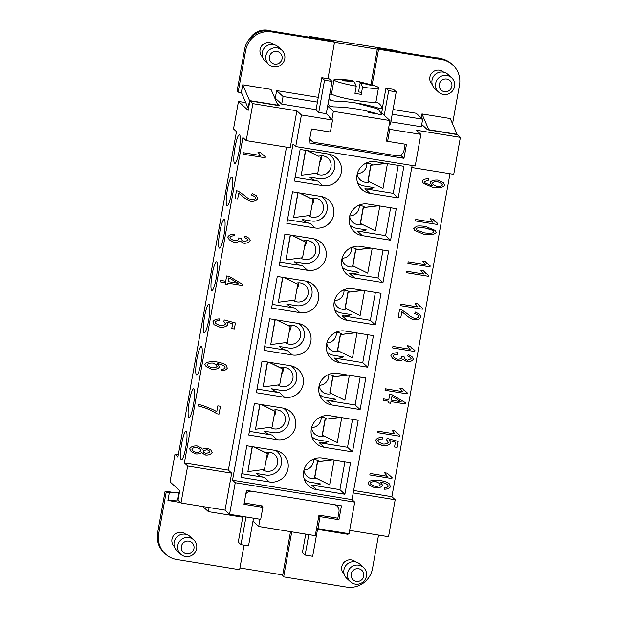 <?xml version="1.0" encoding="UTF-8"?>
<svg xmlns="http://www.w3.org/2000/svg" width="618" height="618" viewBox="0 0 618 618"><rect width="100%" height="100%" fill="white"/><g stroke="black" fill="none" stroke-linecap="round" stroke-linejoin="round"><path stroke-width="0.93" d="M317.521 529.379L347.988 534.331L348.127 533.573M253.511 518.193L252.963 521.221L258.672 526.474L315.273 535.675L318.973 515.142L337.837 518.208L338.973 511.889A6.458 6.334 -47.4 0 0 334.477 504.69M202.812 506.521L208.374 511.642L242.75 517.227M244.04 545.138L239.622 569.726L176.733 559.506A22.596 22.178 -47.4 0 1 164.365 552.986A22.596 22.178 -47.4 0 1 158.695 533.813L166.203 492.106L170.228 492.762M174.4 546.667A8.389 8.235 132.6 0 1 181.622 532.337A8.389 8.235 -47.4 0 1 185.74 534.3M180.495 502.511L167.934 500.464L169.309 492.809L179.421 492.407M290.514 531.65L282.557 575.876L283.639 576.88L291.742 531.851M244.218 502.99L262.372 505.941L262.217 506.775M259.977 519.244L258.672 526.474M245.879 493.751A6.458 6.334 -47.4 0 1 251.395 491.186M209.116 507.548L208.374 511.642M174.091 492.569L165.114 491.109L157.613 532.809A22.596 22.178 132.6 0 0 163.276 551.982M378.548 535.08L372.523 568.56A22.596 22.178 -47.4 0 1 346.528 587.1L283.639 576.88M282.727 574.933L239.931 567.973M165.114 491.109L166.203 492.106M242.882 516.47L238.262 542.14L240.981 544.643L248.529 545.864L252.963 521.221M245.964 516.972L240.981 544.643M344.211 574.276A8.389 8.235 -47.4 0 1 347.293 560.31A8.389 8.235 -47.4 0 1 355.566 561.916M360.008 564.249A9.679 9.502 132.6 0 0 343.956 569.781A9.679 9.502 132.6 0 0 346.86 578.471M355.304 584.126A9.679 9.502 132.6 0 0 363.793 567.741A9.679 9.502 132.6 0 0 347.579 573.118A9.679 9.502 132.6 0 0 355.304 584.126M356.323 581.384A6.458 6.334 132.6 0 0 363.755 576.092A6.458 6.334 132.6 0 0 358.602 568.745A6.458 6.334 132.6 0 0 351.178 574.045A6.458 6.334 132.6 0 0 356.323 581.384M167.934 500.464L177.706 499.97L178.903 492.322M305.732 534.122L302.411 552.562L305.13 555.064L312.677 556.293L317.691 528.452M308.807 534.624L305.13 555.064M178.301 454.879L174.964 454.338L170.02 481.824L179.722 490.746L178.015 500.225L181.004 502.982L187.656 466.018L184.349 462.975L242.897 137.567L246.203 140.61L252.855 103.646L296.879 110.8L301.406 114.971L295.728 146.559L415.211 165.979L420.897 134.392L389.773 129.332L387.61 141.337L406.474 144.403L403.971 158.301L309.015 142.866L311.511 128.969L330.383 132.036L332.538 120.031L301.406 114.971M277.026 103.252L279.738 105.748L249.865 100.896L248.158 110.375L238.463 101.445L233.519 128.93L236.462 131.642L177.914 457.05L174.964 454.338M238.463 101.445L245.755 102.634M308.884 37.126L309.015 36.408L397.057 50.715L398.038 51.618M309.989 37.312L309.015 36.408M370.954 84.55L377.312 49.224L334.523 42.271M238.169 92.144L237.08 91.14L244.581 49.44A22.596 22.178 -47.4 0 1 270.576 30.9L333.465 41.12L334.547 42.124L271.657 31.904A22.596 22.178 132.6 0 0 245.67 50.444L238.169 92.144L241.437 92.677M377.683 113.998L368.359 112.476M316.076 109.68L281.708 104.094L275.273 98.177L276.632 90.591L318.293 97.366M276.632 90.591L283.067 96.516L317.443 102.101M332.09 81.452L329.371 78.95L321.824 77.721L316.03 109.95L318.749 112.453L324.543 80.224L332.09 81.452L327.656 106.095L333.372 111.348L389.966 120.549L381.692 112.932M392.214 114.253L422.681 119.204L416.246 113.279L393.063 109.517M355.412 102.897L376.594 108.552A161.646 25.894 99.2 0 1 381.43 114.361A35.504 3.677 10.2 0 1 378.525 114.26A35.504 3.677 10.2 0 0 381.43 114.361L382.472 108.559A167.509 26.837 -80.8 0 0 377.536 102.758L375.35 102.04M378.525 114.26A161.646 158.672 132.6 0 0 333.125 106.875A35.504 3.677 10.2 0 1 329.232 105.879A161.646 25.894 -80.8 0 0 328.112 103.6M375.103 107.138L374.948 107.996M329.147 97.837A167.509 26.837 99.2 0 1 330.275 100.077A35.504 3.677 10.2 0 0 334.168 101.082A167.509 164.434 -47.4 0 1 379.568 108.459A35.504 3.677 10.2 0 0 382.472 108.559M371.101 106.79L371.225 106.095M353.218 492.925L395.188 499.746L388.537 536.71L349.649 530.383M235.242 482.712L229.556 514.3L260.688 519.359L262.851 507.355L243.979 504.288L246.482 490.391L341.445 505.825L338.942 519.723L320.078 516.656L317.915 528.66L349.046 533.72L354.732 502.133L235.242 482.712L232.522 480.209L293.009 144.064L295.728 146.559M317.915 528.66L316.733 527.571M229.556 514.3L225.029 510.136L181.004 502.982M320.078 516.656L318.896 515.566M246.203 140.61L290.228 147.764L296.879 110.8M286.482 147.154L228.366 470.128L184.349 462.975M225.029 510.136L231.68 473.172L228.366 470.128M197.119 445.949L201.476 448.073L202.271 449.186L207.084 448.073L210.8 450.004L212.129 452.484C211.055 454.338 208.93 455.196 205.755 455.072L201.661 452.569C200.24 453.689 198.216 454.145 195.597 453.929L191.155 451.627L189.656 448.853C190.862 446.76 193.349 445.794 197.119 445.949M217.065 363.523L217.057 363.515C220.819 364.303 223.337 365.23 224.597 366.304C223.345 365.238 220.827 364.311 217.065 363.523L219.467 366.953C218.324 368.753 215.728 369.556 211.696 369.363L206.134 366.613L204.859 364.35C205.987 362.125 209.796 361.298 216.292 361.87C220.541 362.565 223.554 363.5 225.331 364.674L226.165 365.323L227.3 368.15C226.435 369.834 224.404 370.684 221.19 370.7L221.244 369.178L223.677 369.008L225.099 367.695L224.535 366.235M220.17 281.862L220.433 280.379L225.701 281.236L226.651 275.96L229.139 276.362L242.403 284.226L242.179 285.439L227.918 283.121L227.625 284.759L225.145 284.357L225.439 282.72L220.17 281.862L225.439 282.72M242.519 196.254L238.71 193.218L237.636 199.174L235.041 198.749L236.485 190.707L238.332 191.178L244.064 195.149C247.015 197.799 249.456 199.351 251.371 199.807C253.496 199.892 254.902 199.336 255.597 198.131L254.763 196.578L251.611 195.041L252.167 193.55L256.377 195.736L257.822 198.532C256.702 200.549 254.438 201.483 251.032 201.329C248.722 200.881 245.887 199.189 242.519 196.254L242.156 195.914M243.059 154.183L265.145 157.768L243.059 154.191L243.322 152.708L260.533 155.504L257.814 151.989L260.433 152.414L265.323 156.817L265.153 157.775L265.315 156.817M227.764 237.057C228.822 235.164 231.124 234.214 234.67 234.207L234.755 235.752C232.074 235.798 230.491 236.362 229.996 237.42L230.885 238.996L234.145 240.665C236.547 240.781 238.115 240.217 238.849 238.981L238.733 237.891L241.074 238.44L242.024 240.634L244.226 241.746L248.019 240.317L247.27 238.973L244.442 237.482L245.191 236.076L248.845 238.123L250.244 240.641C249.116 242.465 247.007 243.337 243.894 243.276L239.738 240.881C238.533 242.017 236.594 242.472 233.913 242.256L229.309 239.854L227.764 237.057M240.217 241.445L239.722 240.873C238.525 242.009 236.586 242.465 233.898 242.248L229.301 239.854M212.893 321.824C213.913 319.885 216.2 318.919 219.738 318.927L219.684 320.533C217.188 320.549 215.659 321.105 215.11 322.187L215.929 323.639L220.031 325.624C222.905 325.802 224.728 325.215 225.493 323.855L223.747 321.298L224.334 319.954L235.427 322.967L234.346 328.985L231.765 328.567L232.631 323.732L226.845 322.132L227.803 324.643C226.628 326.559 224.025 327.424 220 327.246L214.044 324.72L212.893 321.824M216.771 411.804L217.837 405.848L220.441 406.273L219.027 414.13L216.926 413.79C213.527 411.573 209.247 409.487 204.087 407.54L198.131 405.98L198.409 404.442C201.986 404.921 214.021 409.68 216.771 411.804M201.468 448.065L202.264 449.178M201.661 452.569L201.653 452.561C200.232 453.682 198.208 454.137 195.589 453.921L191.155 451.627M210.8 449.997L212.113 452.476C211.047 454.33 208.923 455.188 205.748 455.064L202.271 453.334M209.162 450.8L206.906 449.626L203.005 451.04L203.731 452.353L206.049 453.542L209.904 452.144L209.162 450.8L206.899 449.618L202.998 451.032L203.731 452.353M199.931 449.054L196.825 447.486C194.376 447.378 192.723 447.957 191.866 449.224L192.746 450.816L195.844 452.391C198.378 452.5 200.031 451.912 200.804 450.63L199.931 449.054L196.818 447.478C194.369 447.37 192.716 447.95 191.858 449.216L192.739 450.808M226.157 365.315L227.293 368.143C226.427 369.827 224.388 370.676 221.182 370.692M217.953 364.18L219.46 366.945C218.309 368.745 215.721 369.549 211.688 369.355L206.126 366.605M216.323 364.813L212.801 363.067C209.888 362.936 207.98 363.469 207.076 364.666L207.772 365.887L211.804 367.803C214.631 367.98 216.408 367.463 217.142 366.258L216.323 364.813L212.808 363.075C209.904 362.944 207.988 363.477 207.084 364.674L207.779 365.895M225.145 284.35L227.617 284.751L227.911 283.114L242.171 285.431L242.387 284.218M228.861 277.822L228.189 281.638L238.123 283.253L228.861 277.822L228.189 281.638M238.123 283.253L228.876 277.83M256.37 195.728L257.806 198.517C256.686 200.541 254.423 201.476 251.024 201.321C248.714 200.873 245.879 199.181 242.503 196.238L238.702 193.21L237.636 199.174M254.755 196.57L251.611 195.033M235.041 198.741L237.629 199.158M260.433 152.414L262.449 154.701M248.845 238.115L250.228 240.634C249.108 242.457 246.999 243.33 243.886 243.268L239.722 240.873M247.262 238.965L244.442 237.474M241.059 238.432L242.024 240.634M234.755 235.752L234.74 235.744C232.067 235.79 230.483 236.354 229.989 237.412L230.877 238.996M234.74 235.744L234.655 234.207M232.631 323.732L226.829 322.125L227.795 324.635C226.621 326.551 224.017 327.416 219.993 327.239L214.037 324.713M231.765 328.56L234.338 328.977L235.419 322.967M219.684 320.533L219.676 320.526C217.173 320.541 215.651 321.09 215.103 322.171L215.929 323.639M219.676 320.526L219.722 318.927M219.027 414.13L216.918 413.782C213.519 411.557 209.239 409.479 204.079 407.525L198.123 405.972M219.019 414.122L220.433 406.273M232.522 480.209L352.013 499.63L354.732 502.133M412.136 165.485L352.013 499.63M294.446 181.035L300.132 149.448L328.428 154.044A16.138 15.844 132.6 0 1 339.977 176.532A16.138 15.844 132.6 0 1 322.743 185.639L294.446 181.035M375.597 161.707A16.138 15.844 132.6 0 0 362.21 189.718A16.138 15.844 132.6 0 0 369.912 193.303L398.208 197.899L403.894 166.312L375.597 161.707M286.829 223.376L292.515 191.781L320.812 196.377A16.138 15.844 132.6 0 1 332.36 218.865A16.138 15.844 132.6 0 1 315.126 227.972L286.829 223.376M279.212 265.709L284.89 234.114L313.195 238.71A16.138 15.844 132.6 0 1 324.744 261.198A16.138 15.844 132.6 0 1 307.509 270.305L279.212 265.709M271.596 308.042L277.273 276.447L305.578 281.051A16.138 15.844 132.6 0 1 317.119 303.531A16.138 15.844 132.6 0 1 299.892 312.638L271.596 308.042M263.979 350.375L269.657 318.78L297.961 323.384A16.138 15.844 132.6 0 1 309.502 345.871A16.138 15.844 132.6 0 1 292.275 354.971L263.979 350.375M256.362 392.708L262.04 361.121L290.344 365.717A16.138 15.844 132.6 0 1 301.885 388.204A16.138 15.844 132.6 0 1 284.659 397.312L256.362 392.708M248.737 435.041L254.423 403.454L282.727 408.05A16.138 15.844 132.6 0 1 294.268 430.537A16.138 15.844 132.6 0 1 277.042 439.645L248.737 435.041M241.12 477.382L246.806 445.787L275.11 450.383A16.138 15.844 132.6 0 1 286.652 472.87A16.138 15.844 132.6 0 1 269.425 481.978L241.12 477.382M367.98 204.048A16.138 15.844 132.6 0 0 354.593 232.059A16.138 15.844 132.6 0 0 362.295 235.636L390.591 240.24L396.277 208.645L367.98 204.048M360.364 246.381A16.138 15.844 132.6 0 0 346.976 274.392A16.138 15.844 132.6 0 0 354.678 277.969L382.975 282.573L388.66 250.978L360.364 246.381M352.747 288.714A16.138 15.844 132.6 0 0 339.359 316.725A16.138 15.844 132.6 0 0 347.061 320.309L375.358 324.906L381.043 293.311L352.747 288.714M345.13 331.047A16.138 15.844 132.6 0 0 331.742 359.058A16.138 15.844 132.6 0 0 339.444 362.642L367.741 367.239L373.426 335.644L345.13 331.047M337.513 373.38A16.138 15.844 132.6 0 0 324.126 401.391A16.138 15.844 132.6 0 0 331.827 404.975L360.124 409.572L365.81 377.984L337.513 373.38M329.896 415.713A16.138 15.844 132.6 0 0 316.509 443.732A16.138 15.844 132.6 0 0 324.211 447.308L352.507 451.905L358.193 420.317L329.896 415.713M322.272 458.054A16.138 15.844 132.6 0 0 308.892 486.065A16.138 15.844 132.6 0 0 316.594 489.641L344.89 494.245L350.576 462.65L322.272 458.054M398.247 165.392L393.226 193.318L364.929 188.714A16.138 15.844 132.6 0 0 373.913 187.578L364.435 186.033A13.557 13.302 -47.4 0 1 357.814 182.889M390.63 207.725L385.609 235.651L357.312 231.047A16.138 15.844 132.6 0 0 366.296 229.911L356.818 228.366A13.557 13.302 -47.4 0 1 350.197 225.222M383.013 250.058L377.992 277.984L349.695 273.388A16.138 15.844 132.6 0 0 358.679 272.244L349.201 270.707A13.557 13.302 -47.4 0 1 342.581 267.563M375.396 292.391L370.375 320.317L342.071 315.721A16.138 15.844 132.6 0 0 351.063 314.577L341.584 313.04A13.557 13.302 -47.4 0 1 334.964 309.896M367.78 334.732L362.758 362.65L334.454 358.054A16.138 15.844 132.6 0 0 343.446 356.91L333.967 355.373A13.557 13.302 -47.4 0 1 327.339 352.229M360.163 377.065L355.141 404.991L326.837 400.387A16.138 15.844 132.6 0 0 335.829 399.243L326.35 397.706A13.557 13.302 -47.4 0 1 319.722 394.562M352.546 419.398L347.525 447.324L319.22 442.72A16.138 15.844 132.6 0 0 328.212 441.584L318.733 440.039A13.557 13.302 -47.4 0 1 312.105 436.895M344.929 461.731L339.908 489.657L311.603 485.06A16.138 15.844 132.6 0 0 320.587 483.917L311.117 482.38A13.557 13.302 -47.4 0 1 304.489 479.228M329.425 154.237L330.723 155.435A13.557 13.302 132.6 0 1 319.158 178.679L309.68 177.134A16.138 15.844 132.6 0 0 317.76 181.051L295.103 177.366M321.808 196.578L323.106 197.768A13.557 13.302 132.6 0 1 311.542 221.012L302.063 219.475A16.138 15.844 132.6 0 0 310.143 223.384L287.486 219.707M314.191 238.911L315.489 240.101A13.557 13.302 132.6 0 1 303.925 263.345L294.446 261.808A16.138 15.844 132.6 0 0 302.526 265.717L279.869 262.04M306.574 281.244L307.872 282.434A13.557 13.302 132.6 0 1 296.308 305.678L286.829 304.141A16.138 15.844 132.6 0 0 294.91 308.058L272.252 304.373M298.649 323.508A13.557 13.302 132.6 0 1 288.691 348.011L279.212 346.474A16.138 15.844 132.6 0 0 287.293 350.391L264.635 346.706M291.341 365.91L292.638 367.107A13.557 13.302 132.6 0 1 281.074 390.352L271.596 388.807A16.138 15.844 132.6 0 0 279.676 392.724L257.018 389.039M283.724 408.243L285.022 409.44A13.557 13.302 132.6 0 1 273.457 432.685L263.979 431.14A16.138 15.844 132.6 0 0 272.059 435.057L249.402 431.372M276.107 450.584L277.405 451.773A13.557 13.302 132.6 0 1 265.84 475.018L256.362 473.481A16.138 15.844 132.6 0 0 264.442 477.39L241.785 473.712M330.715 155.427A13.557 13.302 132.6 0 0 329.116 154.176M315.952 173.303A9.679 9.502 132.6 0 0 330.19 169.394A9.679 9.502 132.6 0 0 318.764 156.269L307.177 150.591M305.694 150.352L301.213 175.249L305.485 150.313M321.592 155.806A9.679 9.502 -47.4 0 1 319.745 162.21M318.764 156.269L306.945 150.553M301.213 175.249L317.791 173.063L320.634 157.266M323.098 197.76A13.557 13.302 132.6 0 0 321.499 196.509M308.336 215.643A9.679 9.502 132.6 0 0 322.573 211.727A9.679 9.502 132.6 0 0 311.148 198.61L299.56 192.924M298.077 192.685L293.596 217.582L297.868 192.654M293.596 217.582L310.174 215.396L313.017 199.599L311.148 198.61M313.017 199.599L299.328 192.886M315.481 240.093A13.557 13.302 132.6 0 0 313.882 238.842M300.719 257.976A9.679 9.502 132.6 0 0 314.956 254.06A9.679 9.502 132.6 0 0 303.531 240.943L291.943 235.257M290.46 235.018L285.979 259.915L290.251 234.987M285.979 259.915L302.557 257.729L305.4 241.939L303.531 240.943M305.4 241.939L291.711 235.219M307.864 282.426A13.557 13.302 132.6 0 0 306.265 281.175M293.102 300.309A9.679 9.502 132.6 0 0 307.339 296.401A9.679 9.502 132.6 0 0 295.914 283.276L284.326 277.598M282.843 277.351L278.363 302.248L282.635 277.32M278.363 302.248L294.94 300.07L297.783 284.272L295.914 283.276M297.783 284.272L284.095 277.559M285.477 342.642A9.679 9.502 132.6 0 0 299.722 338.734A9.679 9.502 132.6 0 0 288.297 325.609L276.709 319.931M275.226 319.684L270.746 344.581L275.018 319.653M270.746 344.581L287.324 342.403L290.166 326.605L288.297 325.609M290.166 326.605L276.478 319.892M292.631 367.1A13.557 13.302 132.6 0 0 291.032 365.841M277.861 384.975A9.679 9.502 132.6 0 0 292.105 381.067A9.679 9.502 132.6 0 0 280.68 367.942L269.093 362.264M267.609 362.024L263.129 386.922L267.401 361.986M263.129 386.922L279.707 384.736L282.542 368.938L280.68 367.942M282.542 368.938L268.861 362.225M285.014 409.433A13.557 13.302 132.6 0 0 283.415 408.181M270.244 427.316A9.679 9.502 132.6 0 0 284.489 423.4A9.679 9.502 132.6 0 0 273.063 410.282L261.476 404.597M259.993 404.357L255.512 429.255L259.784 404.326M255.512 429.255L272.09 427.069L274.925 411.271L273.063 410.282M274.925 411.271L261.244 404.558M277.397 451.766A13.557 13.302 132.6 0 0 275.798 450.514M262.627 469.649A9.679 9.502 132.6 0 0 276.872 465.733A9.679 9.502 132.6 0 0 265.439 452.615L253.859 446.93M252.376 446.69L247.895 471.588L252.167 446.66M247.895 471.588L264.465 469.402L267.308 453.612L265.439 452.615M267.308 453.612L253.619 446.891M344.89 494.245L339.908 489.657M352.507 451.905L347.525 447.324M360.124 409.572L355.141 404.991M367.741 367.239L362.758 362.65M375.358 324.906L370.375 320.317M382.975 282.573L377.992 277.984M390.591 240.24L385.609 235.651M398.208 197.899L393.226 193.318M400.881 154.948L400.217 155.288M332.538 120.031L329.371 117.111L330.166 117.242M311.557 140.881L309.433 140.533M403.971 158.301L400.804 155.381M262.851 507.355L261.082 505.733M338.942 519.723L337.181 518.1M395.188 499.746L391.882 496.702L353.658 490.491M391.882 496.702L449.989 173.728M416.509 226.273C418.502 225.771 421.561 225.864 425.686 226.528L435.188 230.406L436.215 232.322C435.064 234.477 431.086 235.188 424.265 234.438L414.771 230.56L413.751 228.668L416.509 226.273M406.211 272.692L428.297 276.277L406.211 272.7L406.474 271.217L423.685 274.013L420.966 270.499L423.585 270.923L428.475 275.327L428.305 276.285L428.467 275.319M405.671 314.755L401.862 311.727L400.788 317.675L398.193 317.258L399.637 309.216L401.484 309.688L407.216 313.658C410.167 316.308 412.608 317.861 414.524 318.316C416.648 318.401 418.054 317.845 418.749 316.64L417.915 315.087L414.763 313.55L415.319 312.059L419.529 314.245L420.974 317.034C419.854 319.058 417.59 319.993 414.184 319.838C411.874 319.39 409.039 317.698 405.671 314.755L405.308 314.423M390.916 355.566C391.974 353.674 394.276 352.724 397.822 352.716L397.907 354.261C395.226 354.307 393.643 354.871 393.148 355.929L394.037 357.505L397.297 359.174C399.699 359.29 401.267 358.726 402.001 357.49L401.885 356.401L404.226 356.949L405.176 359.143L407.378 360.255L411.171 358.826L410.422 357.482L407.594 355.991L408.344 354.585L411.997 356.632L413.396 359.151C412.268 360.974 410.159 361.847 407.046 361.785L402.89 359.39C401.685 360.526 399.746 360.982 397.057 360.765L392.461 358.363L390.916 355.566M403.369 359.954L402.874 359.382C401.677 360.518 399.738 360.974 397.05 360.757L392.453 358.363M383.237 400.356L383.508 398.873L388.776 399.73L389.719 394.454L392.206 394.856L405.47 402.72L405.246 403.933L390.985 401.615L390.692 403.253L388.212 402.851L388.506 401.213L383.237 400.356L388.498 401.206M375.674 440.271C376.702 438.332 378.981 437.366 382.519 437.374L382.472 438.981C379.97 439.004 378.44 439.552 377.892 440.634L378.71 442.086L382.812 444.072C385.686 444.249 387.509 443.662 388.282 442.303L386.528 439.746L387.115 438.401L398.208 441.422L397.127 447.44L394.547 447.015L395.412 442.179L389.626 440.58L390.591 443.098C389.41 445.006 386.806 445.872 382.781 445.694L377.768 443.894L376.825 443.168L375.674 440.271M387.146 440.201L386.528 439.746L387.146 440.201M380.217 482.032L380.209 482.025C383.971 482.812 386.489 483.74 387.749 484.813C386.497 483.747 383.979 482.82 380.217 482.032L382.619 485.462C381.476 487.262 378.88 488.065 374.848 487.872L369.286 485.122L368.011 482.859C369.139 480.634 372.948 479.807 379.444 480.379C383.693 481.067 386.706 482.009 388.483 483.183L389.317 483.832L390.452 486.66C389.587 488.344 387.556 489.193 384.342 489.209L384.396 487.687L386.829 487.509L388.251 486.204L387.687 484.744M391.912 478.541L369.819 474.948L370.082 473.465L387.301 476.262L384.581 472.747L387.2 473.172L392.082 477.575L391.912 478.541L392.075 477.575M377.436 432.608L399.522 436.192L377.436 432.615L377.698 431.132L394.917 433.929L392.198 430.414L394.817 430.839L399.699 435.242L399.529 436.2L399.691 435.234M385.053 390.275L407.138 393.859L385.053 390.275L385.315 388.792L402.534 391.596L399.815 388.081L402.434 388.506L407.316 392.909L407.146 393.867L407.308 392.901M392.669 347.934L414.755 351.526L392.669 347.942L392.932 346.459L410.151 349.255L407.432 345.748L410.051 346.173L414.933 350.576L414.763 351.534L414.925 350.568M400.286 305.601L422.372 309.193L400.286 305.609L400.549 304.126L417.768 306.922L415.049 303.407L417.668 303.84L422.558 308.235L422.38 309.201L422.542 308.235M429.997 266.868L407.903 263.276L408.174 261.793L425.385 264.589L422.666 261.074L425.284 261.499L430.174 265.902L429.997 266.868L430.159 265.902M415.52 220.935L437.606 224.519L415.52 220.943L415.79 219.46L433.002 222.256L430.282 218.741L432.901 219.166L437.791 223.569L437.614 224.535L437.776 223.569M422.272 181.283C423.114 179.622 425.138 178.78 428.359 178.772L428.336 180.24L424.481 181.677L425.23 183.028L431.959 185.825L432.5 185.894L430.113 182.526C431.248 180.703 433.859 179.9 437.961 180.101L443.407 182.789L444.705 185.122C443.577 187.3 439.777 188.111 433.318 187.555L423.469 183.453L422.272 181.283M435.188 230.406L436.208 232.314C435.057 234.469 431.078 235.18 424.257 234.431L414.763 230.56M415.953 229.015L416.455 229.927L424.543 232.901C430.313 233.534 433.465 233.218 433.983 231.935L432.708 230.027L425.4 228.057C419.63 227.424 416.478 227.741 415.953 229.015L416.462 229.935M433.396 230.529L425.408 228.065C419.637 227.432 416.486 227.748 415.968 229.031M423.585 270.923L425.601 273.21M401.862 311.727L400.788 317.675M419.522 314.238L420.958 317.026C419.838 319.05 417.575 319.985 414.176 319.83C411.866 319.382 409.031 317.691 405.655 314.747L401.855 311.719M417.915 315.087L414.763 313.542M398.193 317.25L400.781 317.667M411.997 356.625L413.38 359.143C412.26 360.966 410.151 361.839 407.038 361.777L402.874 359.382M410.414 357.474L407.594 355.983M404.211 356.941L405.176 359.143M397.907 354.261L397.892 354.253C395.219 354.299 393.635 354.856 393.141 355.922L394.037 357.505M397.892 354.253L397.807 352.716M388.212 402.843L390.684 403.245L390.978 401.607L405.238 403.925L405.454 402.712M401.19 401.746L391.936 396.316L391.256 400.132L401.19 401.746L391.936 396.316L391.256 400.132M389.626 440.58L390.576 443.083C389.402 444.999 386.798 445.864 382.774 445.686L376.818 443.168M395.412 442.179L389.618 440.572M397.127 447.44L398.201 441.414M394.547 447.007L397.119 447.432M382.511 437.374L382.457 438.973C379.962 438.989 378.432 439.545 377.884 440.626L378.703 442.079M389.309 483.824L390.445 486.652C389.579 488.336 387.54 489.186 384.334 489.201M381.105 482.689L382.612 485.447C381.46 487.254 378.873 488.058 374.84 487.865L369.278 485.115M379.475 483.322L375.953 481.576C373.04 481.445 371.132 481.978 370.228 483.176L370.924 484.396L374.956 486.312C377.783 486.49 379.56 485.972 380.294 484.767L379.475 483.322L375.96 481.584C373.056 481.453 371.14 481.986 370.236 483.183L370.931 484.404M369.819 474.941L391.905 478.533M387.192 473.172L389.201 475.451M394.809 430.839L396.818 433.118M402.426 388.506L404.435 390.785M410.043 346.173L412.059 348.459M417.66 303.832L419.676 306.126M407.903 263.268L429.989 266.86M425.277 261.499L427.293 263.786M432.894 219.166L434.91 221.453M443.4 182.781L444.697 185.114C443.57 187.293 439.769 188.104 433.311 187.548L423.461 183.453M432.5 185.894L431.642 185.261M428.336 180.24L424.473 181.669L425.23 183.028M428.328 180.232L428.351 178.764M441.654 183.6L437.598 181.622C434.91 181.476 433.187 182.032 432.422 183.276L433.187 184.651L436.957 186.443C439.861 186.621 441.692 186.126 442.442 184.944L441.654 183.6L437.59 181.615C434.925 181.483 433.203 182.04 432.43 183.283L433.179 184.643M337.598 506.675L337.853 505.238M187.656 466.018L231.68 473.172M268.274 452.152A9.679 9.502 -47.4 0 1 266.42 458.548M275.891 409.811A9.679 9.502 -47.4 0 1 274.037 416.215M283.507 367.478A9.679 9.502 -47.4 0 1 281.654 373.882M291.124 325.145A9.679 9.502 -47.4 0 1 289.27 331.542M298.741 282.812A9.679 9.502 -47.4 0 1 296.895 289.209M306.358 240.479A9.679 9.502 -47.4 0 1 304.512 246.876M313.975 198.139A9.679 9.502 -47.4 0 1 312.129 204.543M318.749 112.453L326.296 113.673L327.656 106.095M382.349 108.281L385.972 88.15L388.691 90.653L396.238 91.873L393.519 89.378L385.972 88.15M384.257 115.296L388.691 90.653M388.583 128.243L389.773 129.332M387.61 141.337L386.428 140.247M247.702 490.592A6.458 6.334 132.6 0 0 246.319 491.302M321.824 77.721L324.543 80.224M389.363 123.924L390.445 124.102L396.238 91.873M330.823 118.447L330.916 117.93L326.296 113.673M333.372 111.348L331.912 119.452M387.563 141.29L386.273 141.082L389.966 120.549M309.857 138.169A6.458 6.334 132.6 0 0 314.825 142.472L396.578 155.759A6.458 6.334 132.6 0 0 404.002 150.468L405.138 144.179M311.588 140.904L310.499 139.907A6.458 6.334 -47.4 0 1 309.703 139.019M422.681 119.204L421.321 126.783L390.846 121.831M274.786 98.092L275.273 98.177M281.708 104.094L283.067 96.516M327.965 78.718L334.547 42.124M262.519 56.987A8.389 8.235 -47.4 0 1 265.586 43.028A8.389 8.235 -47.4 0 1 273.844 44.604M248.065 107.965L241.344 92.468L242.719 84.805L271.024 89.409L277.868 105.191L249.564 100.595L248.065 107.965L248.575 108.05M278.216 46.875A9.679 9.502 132.6 0 0 262.264 52.491A9.679 9.502 132.6 0 0 265.068 61.089M277.026 47.887A9.679 9.502 132.6 0 0 268.536 64.272A9.679 9.502 132.6 0 0 284.751 58.895A9.679 9.502 132.6 0 0 277.026 47.887M276.91 51.464A6.458 6.334 132.6 0 0 269.487 56.756A6.458 6.334 132.6 0 0 274.639 64.102A6.458 6.334 132.6 0 0 282.063 58.803A6.458 6.334 132.6 0 0 276.91 51.464M242.719 84.805L249.564 100.595M452.546 123.809L459.491 85.191A22.596 22.178 132.6 0 0 452.793 64.998A22.596 22.178 132.6 0 0 441.461 59.498L378.571 49.278L372.152 84.944M432.322 84.589A8.389 8.235 -47.4 0 1 439.529 70.243A8.389 8.235 132.6 0 1 443.685 72.236M421.244 117.883L421.955 113.936L450.259 118.54L457.104 134.322L428.799 129.726L421.955 113.936M438.564 92.082L434.941 88.753A9.679 9.502 -47.4 0 1 443.199 72.144A9.679 9.502 -47.4 0 1 448.05 74.5L451.673 77.837M446.822 75.481A9.679 9.502 -47.4 0 1 454.554 86.489A9.679 9.502 -47.4 0 1 438.927 92.406A9.679 9.502 -47.4 0 1 446.822 75.481M439.282 84.357A6.458 6.334 -47.4 0 1 446.714 79.058A6.458 6.334 -47.4 0 1 451.858 86.396A6.458 6.334 -47.4 0 1 444.435 91.696A6.458 6.334 -47.4 0 1 439.282 84.357M377.312 49.224L377.482 48.281L440.371 58.501A22.596 22.178 -47.4 0 1 451.688 63.986L452.778 64.99M377.482 48.281L378.571 49.278M420.897 134.392L416.37 130.22L460.387 137.374L457.397 134.624L427.525 129.765L421.739 124.442M252.855 103.646L249.865 100.896M234.508 163.353A14.523 2.325 99.2 0 1 234.894 148.011A14.523 2.325 99.2 0 1 239.398 134.801A14.523 2.325 99.2 0 1 239.622 134.917A14.523 2.325 99.2 0 1 239.236 150.267A14.523 2.325 99.2 0 1 234.732 163.469A14.523 2.325 99.2 0 1 234.508 163.353M224.388 219.591A14.523 2.325 99.2 0 1 224.002 234.933A14.523 2.325 99.2 0 1 219.498 248.142A14.523 2.325 99.2 0 1 219.274 248.027A14.523 2.325 99.2 0 1 219.676 232.6A14.523 2.325 99.2 0 1 224.187 219.475A14.523 2.325 99.2 0 1 224.388 219.591M204.04 332.693A14.523 2.325 99.2 0 1 204.427 317.351A14.523 2.325 99.2 0 1 208.923 304.141A14.523 2.325 99.2 0 1 209.154 304.257A14.523 2.325 99.2 0 1 208.768 319.606A14.523 2.325 99.2 0 1 204.264 332.808A14.523 2.325 99.2 0 1 204.04 332.693M188.807 417.359A14.523 2.325 99.2 0 1 189.201 401.939A14.523 2.325 99.2 0 1 193.712 388.815A14.523 2.325 99.2 0 1 193.921 388.931A14.523 2.325 99.2 0 1 193.534 404.272A14.523 2.325 99.2 0 1 189.031 417.482A14.523 2.325 99.2 0 1 188.807 417.359M181.182 459.692A14.523 2.325 99.2 0 1 181.576 444.35A14.523 2.325 99.2 0 1 186.072 431.14A14.523 2.325 99.2 0 1 186.304 431.264A14.523 2.325 99.2 0 1 185.918 446.605A14.523 2.325 99.2 0 1 181.414 459.815A14.523 2.325 99.2 0 1 181.182 459.692M196.424 375.026A14.523 2.325 99.2 0 1 196.81 359.684A14.523 2.325 99.2 0 1 201.306 346.474A14.523 2.325 99.2 0 1 201.538 346.59A14.523 2.325 99.2 0 1 201.151 361.939A14.523 2.325 99.2 0 1 196.648 375.141A14.523 2.325 99.2 0 1 196.424 375.026M211.657 290.36A14.523 2.325 99.2 0 1 212.044 275.018A14.523 2.325 99.2 0 1 216.539 261.808A14.523 2.325 99.2 0 1 216.771 261.924A14.523 2.325 99.2 0 1 216.385 277.266A14.523 2.325 99.2 0 1 211.881 290.475A14.523 2.325 99.2 0 1 211.657 290.36M232.005 177.258A14.523 2.325 99.2 0 1 231.619 192.6A14.523 2.325 99.2 0 1 227.115 205.809A14.523 2.325 99.2 0 1 226.891 205.686A14.523 2.325 99.2 0 1 227.293 190.267A14.523 2.325 99.2 0 1 231.804 177.142A14.523 2.325 99.2 0 1 232.005 177.258M460.387 137.374L453.736 174.338L411.766 167.517M180.657 554.176L177.026 550.839A9.679 9.502 -47.4 0 1 185.292 534.238A9.679 9.502 -47.4 0 1 190.143 536.594L193.766 539.931M188.915 537.575A9.679 9.502 -47.4 0 1 196.64 548.583A9.679 9.502 -47.4 0 1 181.02 554.5A9.679 9.502 -47.4 0 1 188.915 537.575M181.375 546.451A6.458 6.334 -47.4 0 1 188.799 541.152A6.458 6.334 -47.4 0 1 193.952 548.49A6.458 6.334 -47.4 0 1 186.528 553.79A6.458 6.334 -47.4 0 1 181.375 546.451M369.51 181.931A9.679 9.502 -47.4 0 1 357.281 173.812M365.771 163.245A9.679 9.502 -47.4 0 1 372.646 165.029L385.555 163.33M366.868 163.167A9.679 9.502 -47.4 0 1 357.335 173.612M387.447 163.639L382.967 188.536L367.919 181.074L370.761 165.276L386.204 163.43M370.761 165.276L372.646 165.029M368.104 181.244L370.939 165.446M361.893 224.264A9.679 9.502 -47.4 0 1 349.664 216.145M358.154 205.578A9.679 9.502 -47.4 0 1 365.022 207.362L377.938 205.663M359.251 205.5A9.679 9.502 -47.4 0 1 349.711 215.945M379.831 205.972L375.35 230.869L360.302 223.407L363.145 207.609L378.587 205.771M363.145 207.609L365.022 207.362M360.487 223.577L363.322 207.779M354.276 266.597A9.679 9.502 -47.4 0 1 342.04 258.478M350.537 247.911A9.679 9.502 -47.4 0 1 357.405 249.695L370.321 247.996M351.634 247.833A9.679 9.502 -47.4 0 1 342.094 258.278M372.214 248.305L367.733 273.202L352.685 265.74L355.528 249.942L370.97 248.104M355.528 249.942L357.405 249.695M352.863 265.91L355.705 250.112M346.659 308.938A9.679 9.502 -47.4 0 1 334.423 300.819M342.92 290.251A9.679 9.502 -47.4 0 1 349.788 292.036L362.704 290.329M344.017 290.166A9.679 9.502 -47.4 0 1 334.477 300.611M364.597 290.638L360.116 315.535L345.068 308.073L347.911 292.283L363.353 290.437M347.911 292.283L349.788 292.036M345.246 308.243L348.089 292.445M339.043 351.271A9.679 9.502 -47.4 0 1 326.806 343.152M335.304 332.584A9.679 9.502 -47.4 0 1 342.171 334.369L355.087 332.669M336.401 332.507A9.679 9.502 -47.4 0 1 326.86 342.944M356.98 332.971L352.499 357.868L337.451 350.414L340.294 334.616L355.729 332.77M340.294 334.616L342.171 334.369M337.629 350.576L340.472 334.778M331.426 393.604A9.679 9.502 -47.4 0 1 319.189 385.485M327.687 374.917A9.679 9.502 -47.4 0 1 334.554 376.702L347.471 375.002M328.784 374.84A9.679 9.502 -47.4 0 1 319.243 385.284M349.363 375.311L344.883 400.209L329.834 392.747L332.677 376.949L348.112 375.103M332.677 376.949L334.554 376.702M330.012 392.909L332.855 377.119M323.809 435.937A9.679 9.502 -47.4 0 1 311.572 427.818M320.07 417.25A9.679 9.502 -47.4 0 1 326.937 419.035L339.854 417.335M321.167 417.173A9.679 9.502 -47.4 0 1 311.626 427.617M341.746 417.644L337.266 442.542L322.217 435.08L325.06 419.282L340.495 417.444M325.06 419.282L326.937 419.035M322.395 435.25L325.238 419.452M316.192 478.27A9.679 9.502 -47.4 0 1 303.956 470.151M312.453 459.583A9.679 9.502 -47.4 0 1 319.321 461.368L332.229 459.668M334.129 459.977L329.649 484.875L314.601 477.413L317.443 461.615L332.878 459.777M317.443 461.615L319.321 461.368M314.778 477.583L317.621 461.785M313.55 459.506A9.679 9.502 -47.4 0 1 304.01 469.95M356.262 81.406A129.054 20.672 99.2 0 1 357.807 81.344A129.054 20.672 99.2 0 1 359.29 82.009A129.054 126.682 -47.4 0 1 370.151 84.558A128.274 20.549 99.2 0 1 371.063 85.392A129.054 126.682 132.6 0 0 360.194 82.843A129.054 20.672 99.2 0 1 362.542 87.184A22.596 2.341 10.2 0 0 378.494 87.787A22.596 2.341 10.2 0 0 372.005 84.905M362.542 87.184L361.244 94.392A22.596 2.341 -169.8 0 1 358.131 93.913A22.596 2.341 -169.8 0 1 354.956 93.372L356.254 86.165A129.054 20.672 -80.8 0 0 353.905 81.815A129.054 126.682 132.6 0 0 342.758 80.796A128.274 20.549 -80.8 0 0 341.854 79.961A129.054 126.682 -47.4 0 1 352.994 80.981L352.87 81.684M331.557 93.557A22.596 2.341 10.2 0 0 356.941 100.549A22.596 2.341 10.2 0 0 375.999 101.537M360.194 82.843L358.556 91.92L361.6 92.414M352.994 80.981A129.054 20.672 -80.8 0 0 351.348 80.294L338.486 79.189M341.978 79.421A22.596 2.341 10.2 0 0 334.068 79.676A22.596 2.341 10.2 0 0 356.254 86.165M157.613 532.809L158.695 533.813M364.929 188.714L369.912 193.303M357.312 231.047L362.295 235.636M349.695 273.388L354.678 277.969M342.071 315.721L347.061 320.309M334.454 358.054L339.444 362.642M326.837 400.387L331.827 404.975M319.22 442.72L324.211 447.308M311.603 485.06L316.594 489.641M322.743 185.639L317.76 181.051M315.126 227.972L310.143 223.384M307.509 270.305L302.526 265.717M299.892 312.638L294.91 308.058M292.275 354.971L287.293 350.391M284.659 397.312L279.676 392.724M277.042 439.645L272.059 435.057M269.425 481.978L264.442 477.39M249.796 38.54L258.896 31.085L270.576 30.908A17.752 17.428 132.6 0 0 249.888 38.432M270.576 30.9L271.657 31.904M244.581 49.44L245.67 50.444M434.786 57.59L440.379 58.501L441.461 59.498M437.644 57.829A17.752 17.428 -47.4 0 1 440.356 58.494M165.415 554.014L164.326 553.017M346.829 578.44L350.452 581.777M335.968 505.115L337.057 506.119M330.228 99.962L328.768 99.915M331.997 94.245L329.811 94.152M278.247 46.906L281.878 50.236M298.957 323.577L300.255 324.767M363.569 567.525L359.939 564.188M268.76 64.488L265.137 61.151M378.494 87.787L375.999 101.63M374.516 85.67L357.799 81.344M331.534 93.627L334.021 79.784"/></g></svg>
